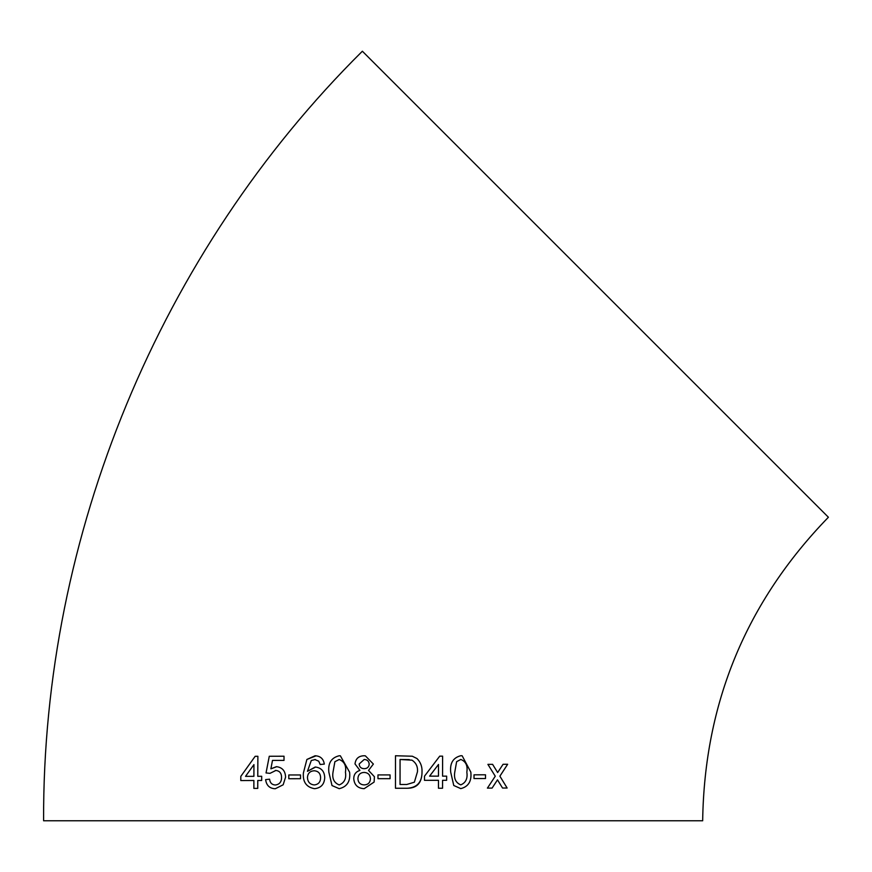 <?xml version="1.0" encoding="UTF-8"?>
<svg xmlns="http://www.w3.org/2000/svg" width="872" height="872" viewBox="0 0 872 872"><rect width="100%" height="100%" fill="white"/><g stroke="black" fill="none" stroke-linecap="round" stroke-linejoin="round"><path stroke-width="1.31" d="M368.529 770.423L373.369 764.057L365.346 755.828L364.136 755.752C358.686 755.904 355.645 758.64 355.013 763.948L359.929 770.423C355.874 771.666 353.814 774.423 353.749 778.685C354.326 785.018 357.803 788.343 364.18 788.68L374.121 782.064L374.415 776.723L368.529 770.423M595.38 284.228L828.4 517.249C746.312 601.789 704.402 702.963 702.668 820.781L43.6 820.781C42.445 535.463 159.794 252.15 362.37 51.219L595.38 284.228M364.038 788.669L364.18 788.68C357.803 788.343 354.326 785.018 353.76 778.685L353.749 778.685C353.814 774.423 355.874 771.666 359.929 770.423L355.013 763.948C355.645 758.64 358.686 755.904 364.136 755.752M502.545 788.037L507.133 788.016L499.896 776.178L507.657 764.264L503.068 764.297L497.661 772.538L492.593 764.352L487.906 764.373L495.263 776.211L487.415 788.114L492.091 788.092L497.498 779.851L502.545 788.037L507.133 788.016L499.874 776.178L507.646 764.264M474.008 778.576L485.497 778.543L485.508 774.794L474.019 774.827L474.008 778.576L485.497 778.543L485.497 774.794M460.896 755.697C453.168 757.626 449.767 763.131 450.715 772.189L453.767 785.498L460.787 788.615C468.428 786.686 471.785 781.192 470.836 772.145L462.149 755.773L460.896 755.697M460.634 788.604L460.787 788.615C468.417 786.686 471.774 781.192 470.826 772.145L462.149 755.773M446.649 776.145L442.573 776.145L442.605 756.144L439.739 756.144L424.501 776.167L424.501 780.331L438.485 780.32L438.474 788.234L442.551 788.234L442.573 780.32L446.638 780.309L446.649 776.145L446.628 780.309L442.573 780.32M412.303 756.22L395.485 755.752L395.474 788.255L407.093 788.255C417.023 788.31 422.004 782.827 422.026 771.818C422.255 766.597 420.587 762.172 416.99 758.542L412.303 756.22L416.99 758.542C420.577 762.161 422.255 766.597 422.015 771.818L422.026 771.818M377.968 778.674L390.078 778.674L390.078 774.925L377.968 774.925L377.968 778.674M339.23 755.752C331.327 757.67 327.872 763.163 328.864 772.232L332.003 785.552L339.219 788.68C347.132 786.773 350.599 781.29 349.607 772.221L340.353 755.806L339.23 755.752C331.327 757.67 327.872 763.163 328.875 772.232L332.003 785.552L339.219 788.68M320.198 764.515L318.716 761.18L314.792 759.512L318.716 761.18L320.198 764.515L324.319 764.09C323.458 758.771 320.373 755.991 315.065 755.762L306.879 759.468L303.369 773.061C302.704 782.042 306.432 787.253 314.552 788.691C321.016 787.983 324.406 784.277 324.722 777.562C324.449 771.273 321.288 767.752 315.228 767.011L307.456 771.306L311.293 760.482L315.337 759.545M316.078 755.828L306.879 759.468L303.369 773.061M315.675 767.044L307.456 771.306M288.796 778.729L300.524 778.707L300.524 774.957L288.806 774.968L288.796 778.729L288.817 774.968L300.535 774.957M275.28 785.007L275.269 785.007C279.454 784.506 281.558 781.977 281.569 777.421L281.558 777.421C281.536 773.006 279.454 770.674 275.323 770.412C279.443 770.674 281.525 773.006 281.558 777.421C281.547 781.977 279.443 784.506 275.269 785.007C271.89 784.756 269.993 782.816 269.59 779.187L265.622 779.612C266.418 785.454 269.622 788.495 275.236 788.757L283.16 784.789L285.58 777.17C285.34 770.892 282.288 767.393 276.424 766.662L270.887 768.842L272.489 760.417L284.01 760.395L284.021 756.22L269.274 756.264L266.036 772.941L269.993 773.344L275.923 770.445M276.773 766.684L270.887 768.842M261.698 776.287L257.774 776.309L257.883 756.297L255.158 756.307L240.814 776.374L240.792 780.549L253.872 780.484L253.861 788.408L257.752 788.397L257.763 780.473L261.687 780.462L261.698 776.287L257.774 776.309M257.894 756.297L255.158 756.307L240.814 776.374L240.814 780.549M253.883 780.484L253.872 788.408M253.894 776.32L253.937 764.613L245.533 776.353L253.894 776.32L253.937 764.613M245.544 776.353L253.883 776.32M284.032 756.22L269.274 756.264L266.047 772.941L270.004 773.344M269.601 779.187L265.622 779.612C266.429 785.454 269.633 788.495 275.247 788.757M303.38 773.072C302.704 782.042 306.432 787.253 314.563 788.691M314.247 784.942C318.422 784.473 320.536 782.053 320.602 777.693C320.471 773.366 318.302 771.055 314.094 770.772C309.974 771.088 307.762 773.322 307.445 777.486C307.685 781.988 309.952 784.473 314.247 784.942L314.247 784.942C318.422 784.473 320.536 782.053 320.591 777.693C320.46 773.366 318.302 771.055 314.094 770.772L314.628 770.793M339.23 784.931L339.219 784.931C344.396 782.838 346.467 778.598 345.443 772.211C346.467 765.801 344.386 761.561 339.175 759.501L334.881 761.725L333.006 772.221C331.992 778.62 334.063 782.849 339.219 784.931C344.396 782.838 346.467 778.598 345.454 772.211C346.478 765.801 344.386 761.561 339.186 759.501M364.213 768.668L363.657 768.635L364.213 768.668C367.232 768.614 368.889 767.109 369.194 764.166C368.9 761.158 367.232 759.599 364.191 759.501L359.177 763.97C359.417 767.033 361.095 768.603 364.213 768.668L364.213 768.668C367.232 768.614 368.889 767.109 369.194 764.166C368.9 761.158 367.232 759.599 364.191 759.501L364.758 759.534M364.213 784.92C368.115 784.713 370.197 782.653 370.437 778.74C370.175 774.761 368.049 772.647 364.082 772.418C360.212 772.657 358.152 774.718 357.912 778.609C358.12 782.576 360.223 784.68 364.213 784.92L364.213 784.92C368.115 784.713 370.186 782.653 370.437 778.74C370.175 774.761 368.049 772.647 364.082 772.418L364.67 772.45M390.067 778.674L390.067 774.925M407.082 788.255C417.089 787.699 422.059 782.217 422.015 771.818M409.284 759.599L400.063 759.501L400.052 784.506L406.723 784.506L414.363 782.206L417.47 771.753C417.895 766.662 416.064 762.804 411.987 760.166L400.063 759.501L400.052 784.506M442.573 776.145L442.595 756.144M424.49 780.331L438.474 780.32M438.463 788.234L442.54 788.234L442.562 780.309M438.496 764.45L429.591 776.156L438.485 776.156L438.496 764.45L429.591 776.156M460.819 759.447L456.623 761.681L454.748 772.167C453.745 778.565 455.751 782.794 460.776 784.865L460.787 784.865C465.79 782.762 467.806 778.522 466.836 772.145C467.85 765.736 465.855 761.507 460.83 759.447L456.634 761.681L454.759 772.167C453.756 778.565 455.762 782.794 460.787 784.865M497.65 772.538L492.582 764.341M487.404 788.114L492.091 788.092L497.498 779.851"/></g></svg>
